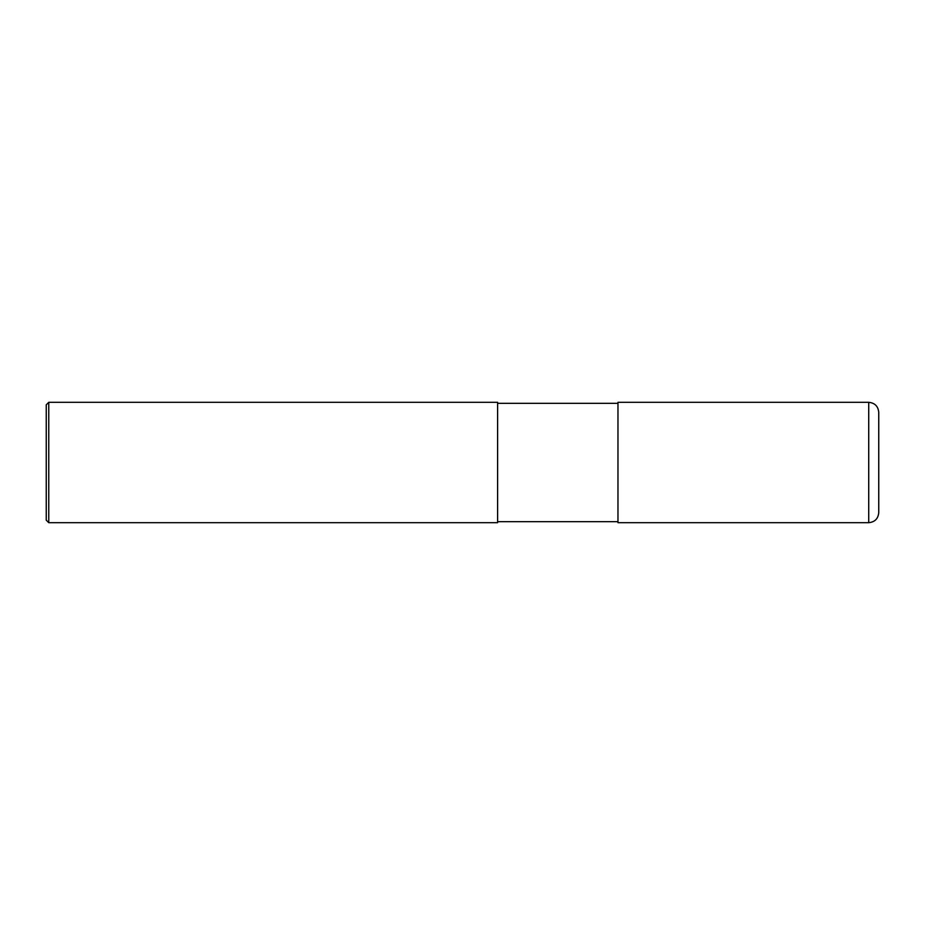 <?xml version="1.0" encoding="UTF-8"?>
<svg xmlns="http://www.w3.org/2000/svg" width="925" height="925" viewBox="0 0 925 925"><rect width="100%" height="100%" fill="white"/><g stroke="black" fill="none" stroke-linecap="round" stroke-linejoin="round"><path stroke-width="1.39" d="M868.725 402.317C874.807 402.918 878.16 406.26 878.75 412.353L878.75 512.647C878.16 518.74 874.807 522.082 868.725 522.683L617.969 522.683L617.969 402.317L868.725 402.317L868.725 522.683M48.759 402.317L497.604 402.317L497.604 522.683L48.759 522.683L46.25 520.174L46.25 404.826L48.759 402.317L48.759 522.683M617.969 521.677L497.604 521.677M617.969 403.323L497.604 403.323"/></g></svg>
